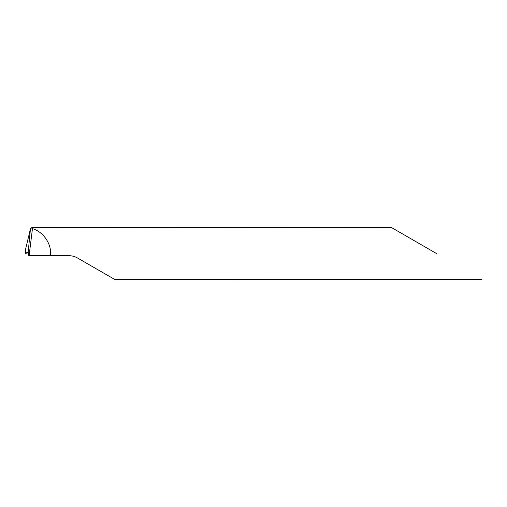 <?xml version="1.0" encoding="UTF-8"?>
<svg xmlns="http://www.w3.org/2000/svg" width="507" height="507" viewBox="0 0 507 507"><rect width="100%" height="100%" fill="white"/><g stroke="black" fill="none" stroke-linecap="round" stroke-linejoin="round"><path stroke-width="0.76" d="M436.445 253.5L391.233 227.396L436.445 253.5M391.233 227.396L31.903 227.605L32.454 228.644C42.575 231.35 51.099 243.037 50.58 253.5L50.491 255.674L68.851 255.674C71.95 255.686 74.846 256.466 77.552 258.006L114.601 279.395L481.65 279.604M31.903 227.605L30.458 228.866L28.215 251.77L28.341 255.674L29.114 255.674L32.454 228.644M38.881 227.605L31.764 227.586M50.491 255.674L29.114 255.674M25.35 253.189L28.386 252.809L25.35 253.405L28.215 251.77L30.458 228.866L25.787 248.284L25.35 253.405L28.246 251.764"/></g></svg>
